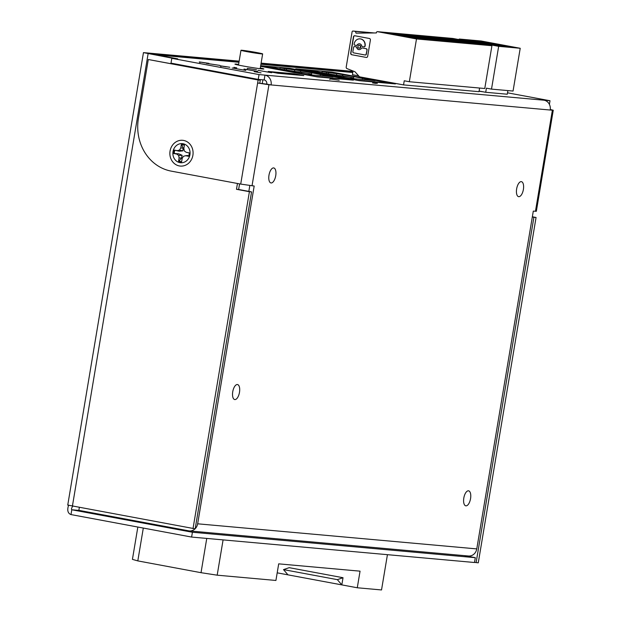 <?xml version="1.0" encoding="UTF-8"?>
<svg xmlns="http://www.w3.org/2000/svg" width="621" height="621" viewBox="0 0 621 621"><rect width="100%" height="100%" fill="white"/><g stroke="black" fill="none" stroke-linecap="round" stroke-linejoin="round"><path stroke-width="0.93" d="M254.206 71.648L261.053 72.859L254.206 71.648M257.994 70.328L271.68 72.742L257.994 70.328M243.983 69.071L257.668 71.477L243.983 69.071M238.611 64.367A14.648 0.551 9.5 0 0 236.469 64.126A14.648 0.551 9.5 0 0 234.94 64.118A14.648 0.551 9.5 0 0 249.3 67.084A14.648 0.551 9.5 0 0 263.84 68.954A14.648 0.551 9.5 0 0 260.292 67.992M232.13 67.999L245.815 70.414L232.13 67.999M173.018 151.609A9.587 8.593 95.1 0 1 182.333 143.637A9.587 8.593 95.1 0 1 190.034 153.954A9.587 8.593 95.1 0 1 180.618 162.733A9.587 8.593 95.1 0 1 173.018 151.609M268.994 175.138A7.631 3.369 -79.4 0 1 273.76 167.942A7.631 3.369 -79.4 0 1 275.67 176.061A7.631 3.369 -79.4 0 1 270.958 182.947A7.631 3.369 -79.4 0 1 268.994 175.138M463.817 498.019A7.631 3.369 -79.4 0 1 468.583 490.823A7.631 3.369 -79.4 0 1 470.501 498.942A7.631 3.369 -79.4 0 1 465.789 505.828A7.631 3.369 -79.4 0 1 463.817 498.019M232.743 391.742A7.631 3.369 -79.4 0 1 237.509 384.546A7.631 3.369 -79.4 0 1 239.427 392.666A7.631 3.369 -79.4 0 1 234.715 399.551A7.631 3.369 -79.4 0 1 232.743 391.742M516.649 188.854A7.631 3.369 -79.4 0 1 521.415 181.658A7.631 3.369 -79.4 0 1 523.332 189.778A7.631 3.369 -79.4 0 1 518.62 196.663A7.631 3.369 -79.4 0 1 516.649 188.854M171.807 58.32L259.042 74.582L258.235 79.395L171 63.132L171.807 58.32L177.73 58.848L156.197 54.834A8.547 7.662 -84.9 0 0 155.553 54.741A8.547 7.662 -84.9 0 0 154.745 54.718M259.042 74.582L264.965 75.11A8.547 7.662 -84.9 0 1 271.098 84.937L266.789 84.138A3.664 3.284 -84.9 0 0 264.166 79.923L264.965 75.11L544.081 100.206A8.547 7.662 95.1 0 1 550.214 110.033L553.257 110.235L550.291 109.49M507.512 92.816L550.012 100.742L544.081 100.206M479.07 91.209L483.216 91.823M359.846 76.888L401.042 84.433M352.425 74.66L358.697 75.886M359.287 80.683L395.383 83.928L331.847 72.083L295.743 68.838L359.287 80.683M260.564 66.331L317.253 76.903L353.357 80.148L289.813 68.302L260.673 65.679M277.921 73.262L303.785 75.583L294.09 73.783L268.225 71.454L277.921 73.262M229.809 67.254L220.3 65.826L229.809 67.254M220.921 66.059L220.276 65.927M208.935 63.365L199.294 61.914L208.935 63.365M200.016 62.162L199.279 62.007M247.461 68.388L256.543 69.746L247.461 68.388L247.135 68.985M375.387 83.377L372.53 82.888L377.382 83.323L375.387 83.377M330.116 78.906L339.206 80.264L330.116 78.906L329.798 79.511M236.694 67.813L233.83 67.332L236.694 67.813M219.896 65.407L206.319 63.35L219.896 65.407M258.235 79.395L264.166 79.923M550.012 100.742L549.399 104.382M195.196 528.688A8.547 7.662 -84.9 0 0 197.657 523.806L254.183 186.021L240.715 184.088L171.249 171.132A45.783 41.048 95.1 0 1 138.413 118.479L148.287 59.515L260.292 80.187L258.134 79.993L257.63 83.004L268.94 84.743L550.214 110.033M553.257 110.235L536.342 211.319L533.299 211.117L476.773 548.902A8.547 7.662 95.1 0 1 468.467 556.005L189.351 530.916A8.547 7.662 -84.9 0 0 195.056 528.828M240.715 184.088L257.63 83.004L266.789 84.138M248.842 191.384L249.813 185.57M189.351 530.916A8.547 7.662 -84.9 0 1 188.706 530.823L78.859 510.346L79.341 507.45M260.292 80.187L259.788 83.198M258.134 79.993L148.287 59.515M293.935 74.699L294.09 73.783M221.169 65.989L226.207 66.851L221.169 65.989L220.882 66.587M200.164 62.077L205.326 62.954L200.164 62.077L199.884 62.674M284.503 68.566L286.522 68.745L286.32 69.948L284.302 69.769L284.503 68.566L280.087 67.736L279.9 68.884M284.302 69.769L280.475 69.055M280.087 67.736L291.831 68.799L348.373 79.387L315.779 76.461L260.587 66.222M286.522 68.745L300.743 70.81L333.05 76.833L306.758 74.473L274.451 68.45L280.482 68.993L269.902 66.827L260.626 65.989M300.743 70.608L284.744 68.318L300.743 70.608M268.582 66.866L277.416 68.512L270.244 67.868L261.418 66.222L268.582 66.866L268.474 67.534M291.917 68.962L291.8 69.637M345.501 79.441L345.571 79.03M322.283 77.353L322.346 76.942M280.482 68.993L280.389 69.56M320.25 75.684L320.452 74.489L320.195 75.677M311.835 72.882L311.4 74.893M300.743 70.81L300.541 72.013L311.579 74.07M294.711 70.266L294.509 71.477L300.541 72.013M286.32 69.948L294.509 71.477M280.451 69.203L288.796 70.452L288.687 71.105M309.483 73.682L288.796 70.452M301.55 73.503L301.752 72.292M295.798 71.757L295.689 72.409M281.189 69.707L281.259 69.273M308.8 74.652L308.971 73.635M286.359 70.67L286.428 70.235M309.607 74.73L309.77 73.736M326.53 72.339L328.556 72.525L328.354 73.728L326.328 73.542L326.53 72.339L322.12 71.516L321.926 72.657M326.328 73.542L322.501 72.828M322.12 71.516L333.865 72.572L390.407 83.167L357.805 80.233L300.168 69.661M328.556 72.525L342.776 74.59L375.084 80.614L348.785 78.254L316.477 72.23L322.516 72.773L311.936 70.6L300.184 69.544M342.776 74.388L326.778 72.098L342.776 74.388M310.609 70.647L319.442 72.292L312.278 71.648L303.444 70.002L310.609 70.647L310.5 71.314M333.943 72.742L333.834 73.41M387.535 83.222L387.605 82.81M364.31 81.134L364.38 80.722M322.516 72.773L322.415 73.332M362.284 79.465L362.478 78.262L362.222 79.457M353.869 76.662L353.434 78.665M342.776 74.59L342.575 75.793L353.605 77.85M336.737 74.046L336.535 75.25L342.575 75.793M328.354 73.728L336.535 75.25M322.478 72.983L330.83 74.233L330.721 74.885M351.509 77.462L330.83 74.233M343.584 77.283L343.786 76.073M337.832 75.537L337.723 76.189M323.215 73.48L323.285 73.053M350.826 78.432L350.997 77.415M328.385 74.45L328.455 74.015M351.633 78.51L351.804 77.516M448.89 38.634L450.419 38.774A2.406 0.528 -147.6 0 1 450.691 38.968M438.115 37.664L439.645 37.803A2.406 0.528 -147.6 0 1 439.916 38.005M427.333 36.693L428.87 36.833A2.406 0.528 -147.6 0 1 429.142 37.035M416.559 35.731L418.096 35.863A2.406 0.528 -147.6 0 1 418.368 36.065M405.785 34.76L407.314 34.9A2.406 0.528 -147.6 0 1 407.586 35.094M385.136 32.905L385.765 32.96A2.406 0.528 -147.6 0 1 385.874 33.037M395.01 33.79L396.54 33.93A2.406 0.528 -147.6 0 1 396.811 34.124M360.18 38.875A6.094 5.465 95.1 0 1 360.289 38.882A6.094 5.465 95.1 0 1 365.117 45.962L365.109 46.039A1.017 0.908 95.1 0 1 364.046 46.87L363.984 46.862M359.598 43.812A2.926 2.624 -84.9 0 0 357.331 45.038L357.122 45.023A1.017 0.908 95.1 0 1 356.221 45.434L354.863 45.178A1.017 0.908 95.1 0 1 354.141 44.013L354.156 43.936A6.094 5.465 95.1 0 1 360.079 38.867A6.094 5.465 95.1 0 1 364.907 45.938L365.117 45.962M357.122 45.023A2.926 2.624 95.1 0 1 361.764 45.884A1.017 0.908 95.1 0 0 362.478 46.598L363.836 46.854A1.017 0.908 -84.9 0 0 364.892 46.016L364.907 45.938M358.992 48.159A1.467 1.312 95.1 0 1 359.365 45.255A1.467 1.312 95.1 0 1 359.101 48.166A1.467 1.312 95.1 0 1 358.992 48.159M359.466 45.271A1.467 1.312 95.1 0 1 360.754 46.847A1.467 1.312 95.1 0 1 359.21 48.174M491.925 45.729L416.489 38.952L409.332 81.731L484.768 88.508L491.925 45.729L452.919 38.455A0.963 0.862 -84.9 0 0 452.771 38.448M380.215 80.683L403.557 84.906L404.24 80.784L409.332 81.731M416.489 38.952L377.483 31.679A0.963 0.862 95.1 0 0 376.473 32.463L376.396 32.936L356.012 33.146L355.453 31.384L353.062 31.058L374.277 32.96L353.031 31.05A0.963 0.862 95.1 0 1 353.062 31.058M359.396 76.67L355.026 71.788L347.023 68.621A1.444 1.296 95.1 0 1 346.207 67.021L352.091 31.85A0.963 0.862 95.1 0 1 353.031 31.05M366.258 57.435L351.68 54.718A1.351 1.211 95.1 0 1 350.71 53.165L353.442 36.872A1.351 1.211 95.1 0 1 354.855 35.762L369.433 38.486A1.351 1.211 95.1 0 1 370.395 40.039L367.671 56.325A1.351 1.211 95.1 0 1 366.258 57.435L351.68 54.718M481.298 43.951L473.769 43.276L445.226 37.951L452.748 38.626L481.298 43.951M471.424 43.059L462.994 42.306L434.444 36.981L442.882 37.741L471.424 43.059M460.65 42.096L452.22 41.335L423.669 36.01L432.1 36.771L460.65 42.096M449.876 41.126L441.446 40.365L412.895 35.048L421.325 35.801L449.876 41.126M439.101 40.155L430.663 39.395L402.113 34.077L410.551 34.83L439.101 40.155M381.473 32.222L388.994 32.897L417.545 38.215L410.023 37.539L381.473 32.222M428.319 39.185L419.889 38.432L391.339 33.107L399.769 33.868L428.319 39.185M479.598 88.05L478.993 91.683L403.557 84.906M354.855 35.77A1.351 1.211 -84.9 0 0 353.652 36.895L350.927 53.181A1.351 1.211 -84.9 0 0 351.897 54.733M352.418 74.722L353.038 71.004M452.748 38.626L452.6 39.325M442.695 38.518L442.882 37.741M431.921 37.555L432.1 36.771M421.147 36.585L421.325 35.801M410.365 35.614L410.551 34.83M388.831 33.588L388.994 32.897M399.59 34.644L399.769 33.868M357.331 45.038A1.017 0.908 95.1 0 1 356.431 45.449L356.376 45.449M354.692 46.575A1.017 0.908 95.1 0 1 354.847 46.591L356.198 46.847A1.017 0.908 95.1 0 1 356.912 47.561A2.926 2.624 -84.9 0 0 359.078 49.633M362.299 47.996A1.017 0.908 95.1 0 1 362.454 48.011L366.343 48.733A1.017 0.908 95.1 0 1 367.065 49.897L366.351 54.174A1.017 0.908 95.1 0 1 365.295 55.005L365.233 55.005M373.167 32.975L355.453 31.384M362.377 48.003L362.167 47.98A1.017 0.908 95.1 0 0 361.344 48.407A2.926 2.624 95.1 0 1 356.702 47.538A1.017 0.908 -84.9 0 0 355.988 46.823L354.63 46.575A1.017 0.908 -84.9 0 0 353.574 47.406L352.86 51.683A1.017 0.908 -84.9 0 0 353.582 52.847L365.078 54.99A1.017 0.908 95.1 0 0 366.142 54.159L367.065 49.897M366.343 48.733L366.134 48.717A1.017 0.908 95.1 0 1 366.856 49.882M366.134 48.717L362.454 48.011M467.31 40.287L467.931 40.349A2.406 0.528 -147.6 0 1 468.048 40.427M477.176 41.18L478.713 41.312A2.406 0.528 -147.6 0 1 478.985 41.514M481.205 41.002L459.656 39.061L498.663 46.334L491.506 89.114L513.055 91.054L520.219 48.275L481.205 41.002A0.963 0.862 -84.9 0 0 481.065 40.986M507.885 90.588L507.279 94.229L485.723 92.288L486.414 88.166L491.506 89.114M498.663 46.334L520.219 48.275M509.585 46.49L502.063 45.814L473.512 40.497L481.034 41.172L509.585 46.49M463.646 39.604L471.168 40.28L499.719 45.605L492.197 44.929L463.646 39.604M479.094 91.054L485.723 92.288M459.656 39.061A0.963 0.862 -84.9 0 0 458.748 39.542M471.005 40.978L471.168 40.28M481.034 41.172L480.887 41.871M256.659 52.537A10.992 0.411 9.5 0 0 240.971 50.285A10.992 0.411 9.5 0 0 251.738 52.506A10.992 0.411 9.5 0 0 262.644 53.911A10.992 0.411 9.5 0 0 256.659 52.537M262.264 83.618L262.9 79.814M210.503 70.903L210.573 70.507M352.907 71.788L261.037 63.528M239.085 61.557L148.66 53.429L175.037 58.708L143.459 52.622L67.743 505.083L195.173 528.836L251.559 191.897L238.635 189.483L239.574 183.87M352.969 71.384L261.107 63.125M239.147 61.145L143.459 52.622M532.352 216.783L536.063 217.474L478.271 562.836L474.522 562.347M532.313 216.985L533.905 217.28L476.113 562.642M536.063 217.474L533.905 217.28M464.291 555.632L475.306 557.681L474.498 562.502L191.61 537.064L70.988 514.576C67.751 513.342 66.967 510.175 68.628 505.09M191.61 537.064L192.417 532.251L71.795 509.763C71.128 509.298 71.508 508.009 72.936 505.89M70.988 514.576L71.795 509.763L79.426 510.454M475.306 557.681L192.417 532.251M193.015 528.642L249.401 191.703L236.477 189.289L237.455 183.474M174.198 63.722L174.136 64.126M176.255 64.522L176.317 64.118M251.559 191.897L249.401 191.703M238.635 189.483L236.477 189.289M287.973 574.852L283.502 569.604L289.176 567.672L343.025 577.716L341.822 584.889L277.191 572.841M387.434 554.669L381.527 589.95L357.277 587.769L341.822 584.889L337.35 579.649L343.025 577.716M357.277 587.769L360.056 571.165L278.697 563.852L275.918 580.456L217.179 575.178L201.025 572.686L137.808 560.895L132.428 559.374L137.839 527.043M143.304 528.06L137.808 560.895M201.025 572.686L206.754 538.43M223.086 539.897L217.179 575.178M283.502 569.604L337.35 579.649M188.838 156.205L187.682 155.498L185.679 155.724L188.644 156.275A8.632 7.731 -84.9 0 0 189.219 152.875L186.246 152.324L184.313 150.957L183.832 148.45L184.39 145.135A8.632 7.731 -84.9 0 0 181.348 144.569L180.789 147.883L179.531 150.072L177.272 150.647L174.299 150.096A8.632 7.731 -84.9 0 0 173.733 153.496L176.698 154.047L178.638 155.413L179.112 157.92L178.561 161.235A8.632 7.731 -84.9 0 0 181.604 161.802L182.155 158.487L183.42 156.306L185.679 155.724M181.635 161.615A8.407 7.537 95.1 0 1 179.027 161.072L181.479 158.083L182.132 155.304L178.84 153.853L174.299 153.496A8.407 7.537 95.1 0 1 174.85 150.235L179.275 151.237L182.877 150.864L183.133 148.209L181.743 144.825A8.407 7.537 95.1 0 1 184.367 145.252M186.246 152.324L189.382 152.945M174.299 153.496L173.733 153.496M174.85 150.235L174.299 150.096M192.89 155.312A12.94 11.605 95.1 0 1 173.919 163.168A12.94 11.605 95.1 0 1 177.614 141.076A12.94 11.605 95.1 0 1 192.89 155.312M179.027 161.072L178.561 161.235M181.479 158.083L179.112 157.92M182.132 155.304L178.638 155.413M178.84 153.853L176.698 154.047M181.743 144.825L181.348 144.569M179.275 151.237L177.272 150.647M182.877 150.864L179.531 150.072M183.133 148.209L180.789 147.883M352.782 72.51L260.913 64.25M238.961 62.279L156.197 54.834M268.94 84.743L252.025 185.826M476.773 548.902L197.657 523.806M552.372 110.228L535.449 211.311M184.196 65.593L179.919 65.205M452.919 38.455L377.483 31.679M72.401 506.154L148.116 53.693M155.553 54.741L238.969 62.247M260.921 64.219L352.79 72.478M452.849 38.448L377.413 31.663M481.135 40.994L459.579 39.053M240.971 50.285L238.495 65.081M262.644 53.911L260.168 68.714"/></g></svg>

